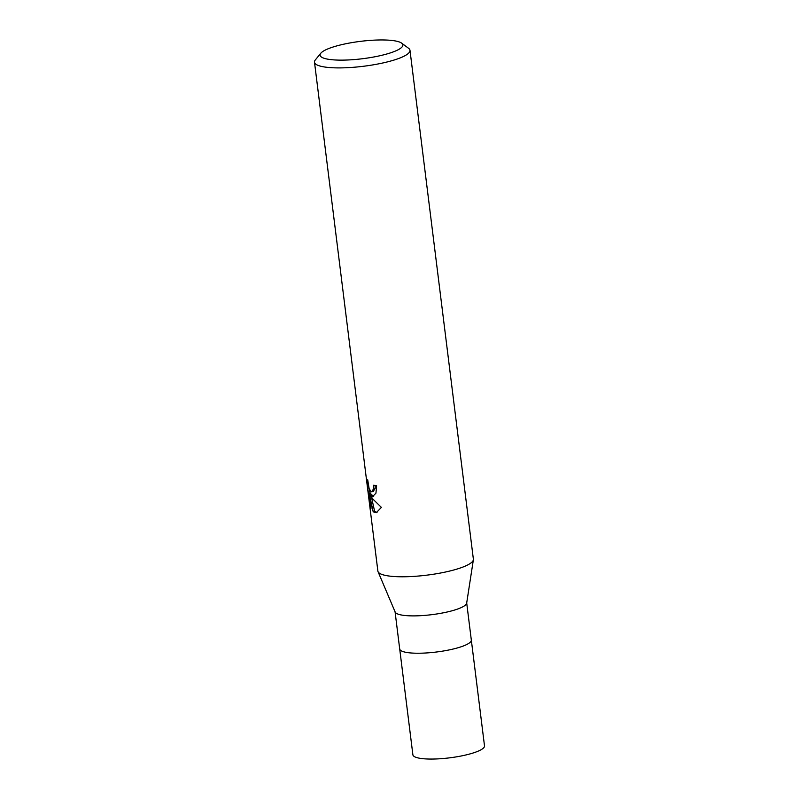 <?xml version="1.0" encoding="UTF-8"?>
<svg xmlns="http://www.w3.org/2000/svg" width="799" height="799" viewBox="0 0 799 799"><rect width="100%" height="100%" fill="white"/><g stroke="black" fill="none" stroke-linecap="round" stroke-linejoin="round"><path stroke-width="1.2" d="M473.358 559.859L466.666 603.155A36.085 7.561 172.9 0 1 437.842 613.802A36.085 7.561 172.9 0 1 398.242 614.191A36.085 7.561 172.9 0 1 395.175 612.054L378.067 571.734M466.696 602.925L471.32 640.049A36.085 7.561 172.9 0 1 443.535 650.975A36.085 7.561 172.9 0 1 402.886 651.535A36.085 7.561 172.9 0 1 399.7 648.968L395.076 611.844M401.657 43.146A41.698 8.739 172.9 0 1 375.041 56.749A41.698 8.739 172.9 0 1 323.765 58.167A41.698 8.739 172.9 0 1 320.818 53.213A41.698 8.739 172.9 0 1 356.594 41.878A41.698 8.739 172.9 0 1 399.17 41.918A41.698 8.739 172.9 0 1 401.657 43.146L408.609 48.31A48.12 10.087 172.9 0 1 409.987 50.317L473.378 559.19A48.12 10.087 172.9 0 1 436.324 573.772A48.12 10.087 172.9 0 1 382.132 574.511A48.12 10.087 172.9 0 1 378.037 571.675M372.434 496.708L370.187 495.03L372.714 498.916L381.393 507.385L376.279 512.718L373.193 511.799L369.198 493.323L371.066 508.244L369.557 502.431L367.27 484.014L367.69 479.77L369.128 488.628L371.185 491.695L371.845 491.755L373.712 488.509L373.712 485.223A48.12 10.087 -7.1 0 0 376.609 485.772L375.949 493.193L372.434 496.708M409.987 50.317A48.12 10.087 172.9 0 1 372.943 64.889A48.12 10.087 172.9 0 1 318.741 65.638A48.12 10.087 172.9 0 1 314.496 62.212A48.12 10.087 172.9 0 1 315.335 59.925L320.818 53.213M382.132 574.511A48.12 10.087 172.9 0 1 377.877 571.085L314.496 62.212M375.24 485.542L375.18 488.199L373.303 491.445L371.845 491.755M373.682 496.369L371.655 494.711L370.187 495.03M371.515 497.228L374.651 511.49L373.203 511.799M374.651 511.48L377.008 512.489M369.198 493.323L370.686 493.003L371.046 494.841M370.317 502.261L369.557 502.431M369.528 489.637L369.967 493.153M368.029 483.844L367.27 484.014M402.886 651.535A36.085 7.561 172.9 0 1 399.7 648.968M471.33 640.099L484.504 745.866A36.085 7.561 172.9 0 1 456.718 756.803A36.085 7.561 172.9 0 1 416.069 757.362A36.085 7.561 172.9 0 1 412.883 754.785L399.71 649.018"/></g></svg>
